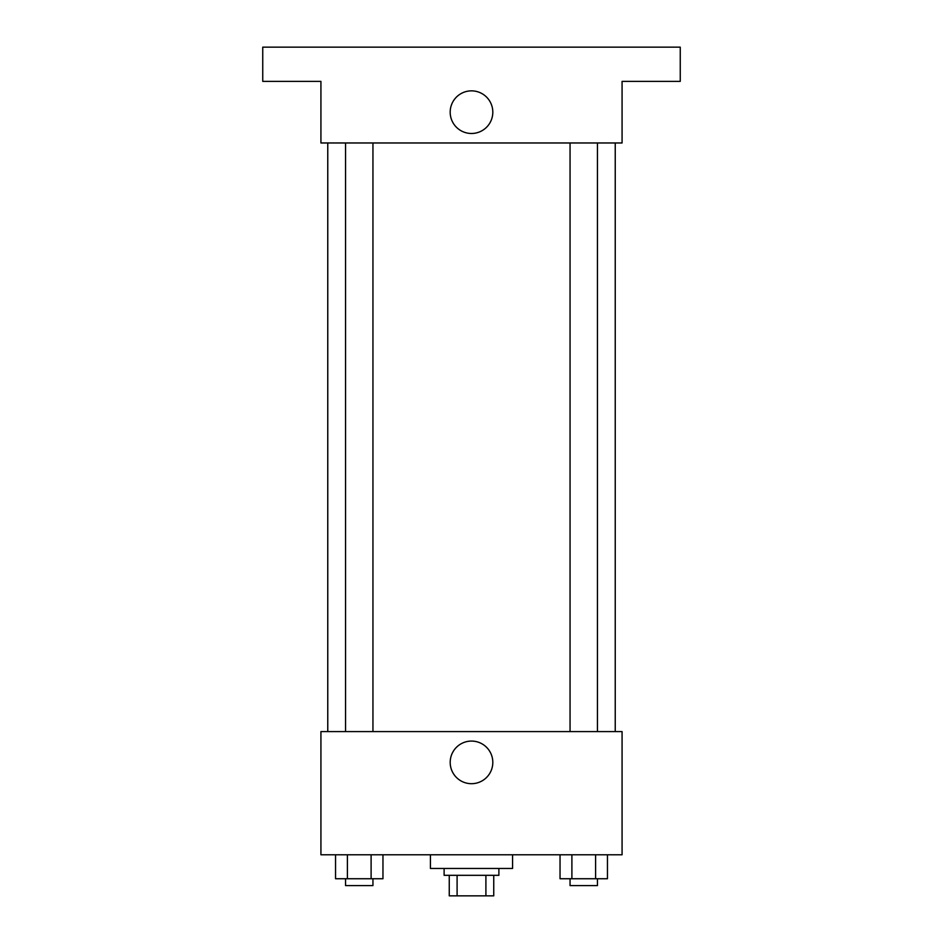 <?xml version="1.0" encoding="UTF-8"?>
<svg xmlns="http://www.w3.org/2000/svg" width="943" height="943" viewBox="0 0 943 943"><rect width="100%" height="100%" fill="white"/><g stroke="black" fill="none" stroke-linecap="round" stroke-linejoin="round"><path stroke-width="1.41" d="M485.904 875.316L485.904 895.85L449.257 895.85L449.257 875.316M485.904 895.85L493.743 895.85L493.743 875.316L493.743 895.85M498.882 868.468L498.882 875.316L444.118 875.316L444.118 868.468M457.096 875.316L457.096 895.85M430.432 854.782L430.432 868.468L512.568 868.468L512.568 854.782M622.074 854.782L320.926 854.782L320.926 731.591L622.074 731.591L622.074 854.782M492.812 762.38A21.312 21.312 0 0 1 460.844 780.839A21.312 21.312 0 0 1 460.844 743.933A21.312 21.312 0 0 1 492.812 762.38M615.237 142.971L615.237 731.591M570.055 731.591L570.055 142.971M372.945 142.971L372.945 731.591M622.074 142.971L320.926 142.971L320.926 81.369L262.743 81.369L262.743 47.15L680.257 47.15L680.257 81.369L622.074 81.369L622.074 142.971M492.812 112.17A21.312 21.312 0 0 1 460.844 130.629A21.312 21.312 0 0 1 460.844 93.711A21.312 21.312 0 0 1 492.812 112.17M607.457 854.782L607.457 878.735L560.036 878.735L560.036 854.782M595.599 854.782L595.599 878.735M571.894 854.782L571.894 878.735M597.438 878.735L597.438 885.583L570.055 885.583L570.055 878.735M382.964 854.782L382.964 878.735L335.543 878.735L335.543 854.782M371.106 854.782L371.106 878.735M347.401 854.782L347.401 878.735M372.945 878.735L372.945 885.583L345.562 885.583L345.562 878.735M327.763 142.971L327.763 731.591M597.438 731.591L597.438 142.971M345.562 142.971L345.562 731.591"/></g></svg>
